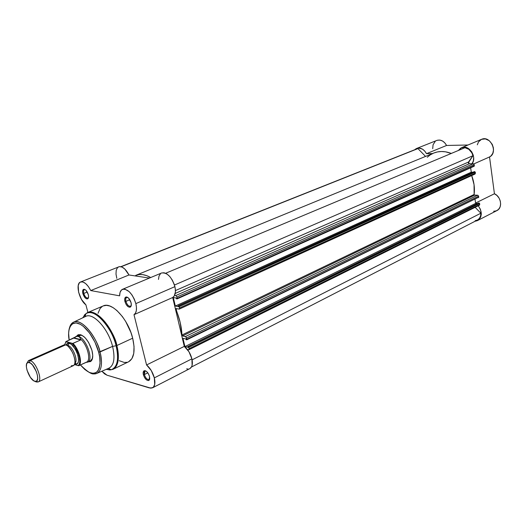 <?xml version="1.0" encoding="UTF-8"?>
<svg xmlns="http://www.w3.org/2000/svg" width="527" height="527" viewBox="0 0 527 527"><rect width="100%" height="100%" fill="white"/><g stroke="black" fill="none" stroke-linecap="round" stroke-linejoin="round"><path stroke-width="0.79" d="M493.634 211.274L496.282 210.866L498.496 209.43L500.011 207.137L500.637 204.239L500.301 201.09L499.036 198.06L497.001 195.517L494.431 193.765L489.53 156.954L491.118 155.794L492.817 153.225L493.509 149.984L493.344 147.665L492.205 144.286L489.267 140.696L485.387 138.917L481.579 139.319C490.453 135.044 498.476 152.843 489.53 156.954L473.793 163.937L489.53 156.954L494.431 193.765L475.558 203.047L494.431 193.765C501.184 196.571 502.844 207.967 496.928 210.576L477.66 220.497M481.5 139.352L478.516 141.888L477.304 144.806M416.686 148.436L436.837 140.432C440.75 139.326 443.997 141.005 446.586 145.465L426.488 153.66L432.456 153.574L426.488 153.66C423.853 149.095 420.572 147.356 416.659 148.449L414.696 149.754L416.066 148.726L418.471 148.054L422.358 149.075L424.69 150.992L426.488 153.66L446.586 145.465L467.969 145.004L446.586 145.465L444.821 142.863L442.509 140.999L439.94 140.09L437.403 140.241M435.203 141.42L433.069 144.78L432.707 148.68M450.974 153.324L451.599 153.317L450.974 153.324M461.593 147.672L458.418 150.452L460.644 148.159L464.399 147.171L468.404 148.476L471.705 151.776L473.22 155.096L473.648 157.474L473.358 160.913L472.027 163.745C477.455 157.211 468.878 144.049 461.593 147.672L481.579 139.319M478.272 205.866L480.407 209.272L481.309 214.081L480.703 217.025L479.201 219.357L476.981 220.8L475.235 221.182L477.633 220.51C482.251 216.867 482.462 211.986 478.272 205.866M427.265 157.257L430.315 154.846L433.734 153.054L437.45 151.928L441.395 151.512L445.48 151.809L451.283 153.449C445.038 151.005 439.182 150.88 433.701 153.067L135.722 275.384L139.102 274.541L142.804 274.639L146.776 275.68L150.715 277.531C145.017 274.383 140.017 273.671 135.722 275.384L135.722 275.384M177.217 298.796L474.175 166.216L474.247 164.734L176.94 296.991L177.25 298.322L176.94 296.991L175.801 295.555L176.94 296.991L474.247 164.734L473.266 163.739L175.801 295.555L174.595 295.351L175.801 295.555L473.266 163.739L469.293 163.759L468.463 162.072L175.432 290.575L468.463 162.072L472.956 155.715L174.463 285.035L472.956 155.715C471.599 151.144 468.938 148.476 464.959 147.712L165.649 273.256L464.959 147.712L468.806 149.293L471.817 152.764L472.956 155.715L468.332 162.869L469.043 163.713L473.76 163.91L474.188 166.209M470.657 167.784L471.27 172.191L473.029 172.197L471.27 172.191L470.657 167.784M474.86 174.114L179.272 309.092L179.529 307.985L475.407 173.146L475.268 172.138L179.22 306.661L179.529 307.985L178.653 305.943L474.774 171.637L178.152 305.851L179.22 306.661L475.268 172.138L474.267 171.637L178.152 305.851L178.33 306.595L175.313 306.042L173.304 297.551L176.314 298.065L176.492 298.809L177.118 298.881L177.25 298.322L474.386 165.748L177.25 298.322L177.138 298.875L176.492 298.809L176.314 298.065L173.304 297.551L175.313 306.042L178.33 306.595L178.152 305.851L474.267 171.637L475.268 172.138L474.985 174.075L475.407 173.146L179.529 307.985L179.299 309.079L175.899 308.611L180.188 322.471L182.006 335.284L182.434 335.864L185.814 336.713L186.907 339.289L186.789 339.816L186.143 339.717L185.972 338.993L182.961 338.321L184.918 346.601L187.928 347.3L187.757 346.582L188.429 346.779L189.167 348.953L188.883 349.75L187.381 349.487L188.897 349.744L479.017 205.398M179.272 309.092L176.064 308.572L175.873 309.329L177.112 308.769L175.873 309.329C179.588 318.295 181.611 326.852 181.947 334.994L474.129 194.489C474.899 188.264 474.089 181.96 471.705 175.57L474.05 184.667L474.148 194.713L474.616 195.128L478.101 195.379L478.529 197.645M188.897 349.744L189.127 348.709L479.728 204.463L479.339 205.332L479.59 203.468L188.818 347.418L479.59 203.468L479.728 204.463L189.127 348.709L188.258 346.694L479.102 202.967L479.53 203.284L478.595 202.954L187.757 346.582L478.595 202.954L187.757 346.582L187.928 347.3L184.918 346.601L475.611 203.409L475.044 199.338L475.611 203.409L477.548 203.468L475.611 203.409L184.918 346.601L182.961 338.321L185.972 338.993L186.143 339.717L186.789 339.816L478.727 197.197L186.907 339.289L186.598 337.991L478.588 196.202L478.727 197.197L186.907 339.289L186.789 339.816M191.426 367.049L477.396 220.069C479.741 218.738 480.907 216.452 480.881 213.218L192.111 359.849L480.881 213.218L475.209 207.388L480.881 213.218L480.552 216.044L479.392 218.389L477.521 220.003L475.17 220.701M416.831 148.904L417.931 148.601L425.546 156.414L417.931 148.601L416.831 148.904L120.848 266.682M469.293 163.759L175.208 293.453L469.293 163.759M175.313 306.042L471.27 172.191L175.313 306.042M121.131 266.748L417.931 148.601L121.131 266.748M477.607 195.207L474.616 195.128L182.533 335.897L185.471 336.542L477.607 195.207L185.471 336.542L186.598 337.991L478.588 196.202L477.607 195.207M182.533 335.897L181.947 334.994L474.129 194.489L474.616 195.128L182.533 335.897M144.332 374.585C145.709 378.346 147.356 379.954 149.279 379.407L149.76 378.649L149.075 379.539C147.152 379.763 145.577 378.109 144.332 374.585L147.817 372.846L144.332 374.585L144.965 371.133L146.071 371.12L145.189 371.054C144.187 371.43 143.904 372.609 144.332 374.585L143.377 374.75L144.332 374.585M149.543 376.502L149.055 380.303C146.849 380.922 144.951 379.071 143.377 374.75L144.576 377.602L146.401 379.796L148.252 380.593L149.181 380.184L149.701 379.084L149.543 376.502L148.331 373.623L146.493 371.423L145.215 370.725L143.713 371.074L143.14 372.951L143.377 374.75C142.883 372.484 143.206 371.127 144.352 370.692C146.526 370.777 148.252 372.714 149.543 376.502M125.907 301.378C127.205 305.067 128.812 306.655 130.722 306.128L131.289 305.304L130.492 306.259C128.608 306.45 127.079 304.817 125.907 301.378L129.807 299.705L125.907 301.378C125.452 299.329 125.709 298.032 126.671 297.485L127.916 297.564L126.921 297.412C125.762 297.801 125.426 299.119 125.907 301.378L124.925 301.549L125.907 301.378M131.071 302.715C131.552 304.823 131.342 306.259 130.459 307.017C128.265 307.616 126.427 305.792 124.925 301.549L126.157 304.481L128.002 306.628L129.846 307.267L130.768 306.721L131.269 305.469L131.071 302.715L128.628 298.177L126.697 296.997L125.63 297.169L124.728 298.809L124.925 301.549C124.379 298.961 124.761 297.439 126.091 296.991C128.206 297.123 129.866 299.026 131.071 302.715M83.78 293.434C84.985 296.833 86.421 298.328 88.081 297.926L87.897 298.025C86.25 298.15 84.88 296.615 83.78 293.434L87.238 292.03L83.78 293.434C83.319 291.457 83.529 290.219 84.406 289.725L84.61 289.666C83.569 290.015 83.292 291.273 83.78 293.434L82.864 293.598L83.78 293.434M88.299 294.626C88.793 296.694 88.628 298.078 87.805 298.763C85.894 299.224 84.248 297.498 82.864 293.598L85.124 297.834L86.843 298.934L88.147 298.42L88.582 296.444L88.299 294.626L86.026 290.37L84.854 289.461L83.358 289.455L82.614 291.009L82.864 293.598C82.304 291.115 82.614 289.672 83.806 289.27C85.664 289.415 87.159 291.207 88.299 294.626M90.644 361.489L88.2 361.878L90.446 361.601L92.205 359.394L92.739 355.455L91.948 350.389C93.312 356.068 92.884 359.763 90.644 361.489L92.528 358.241L90.604 360.758L87.548 362.181C94.116 360.27 86.006 337.695 78.233 336.371C85.941 337.682 94.063 360.033 87.64 362.141M84.893 316.839C92.106 311.24 108.173 328.038 112.58 346.384L98.668 352.207L94.959 342.148L89.564 333.044L83.365 326.365L80.282 324.27L76.007 322.926L72.489 323.776L70.005 326.707L69.03 329.685L68.635 333.341L69.189 340.106C67.239 331.793 69.768 319.29 79.84 324.046C89.9 329.559 97.087 345.132 98.668 352.207L100.018 351.977C99.083 343.242 84.129 317.873 73.661 322.122L71.204 324.105L69.669 327.208C70.48 324.645 71.81 322.952 73.661 322.122C80.96 318.15 95.743 334.605 100.018 351.977L112.58 346.384C108.338 328.822 93.272 312.294 85.73 316.391L73.661 322.122L71.494 324.158C68.793 327.313 68.009 332.636 69.162 340.119M82.699 317.834L85.927 313.697C97.166 306.642 115.308 335.752 116.085 345.765L116.829 345.541C115.874 335.844 99.307 307.906 87.383 312.663L84.755 314.632L82.996 317.689L84.821 314.553L87.383 312.663C95.703 308.229 112.211 326.305 116.829 345.541L132.679 338.196C128.232 319.178 111.731 301.431 103.252 305.917L106.467 305.35L109.761 306.009L113.305 307.768L116.961 310.574L122.336 316.503L125.63 321.384L130.907 332.458L132.679 338.196L116.829 345.541C119.688 358.116 118.43 366.034 113.041 369.295L109.932 369.974L106.375 369.282L109.965 369.974L113.041 369.295C119.919 365.646 118.871 352.886 116.829 345.541L116.085 345.765C111.309 325.778 93.78 307.544 85.927 313.697L82.699 317.834M154.332 377.872C155.478 383.03 154.879 386.35 152.54 387.826L149.457 387.944L107.021 375.191L104.517 373.854L101.876 371.219L107.021 375.191L150.946 388.188L153.35 387.226L154.707 384.453L154.332 377.872L191.9 358.834L154.332 377.872L151.262 370.54L146.572 364.954C150.235 368.109 152.817 372.411 154.332 377.872M152.54 387.826L189.806 368.643C192.236 367.128 192.935 363.861 191.9 358.834L188.949 351.74L184.285 346.397L172.704 297.505C175.287 295.726 176.018 292.103 174.898 286.642L135.854 303.618C137.092 309.237 136.473 312.926 133.996 314.685L172.704 297.505L174.266 295.95L175.405 291.945L175.254 288.493L174.266 284.442L172.369 280.193L169.826 276.563L166.947 273.981L164.075 272.755L161.618 272.979C167.243 272.34 171.67 276.899 174.898 286.642L135.854 303.618L136.46 307.346L136.328 310.614L135.479 313.124L133.996 314.685L146.572 364.954L184.285 346.397L146.572 364.954L133.996 314.685L172.704 297.505L184.285 346.397C187.955 349.381 190.491 353.531 191.9 358.834L192.118 365.277L191.538 366.851L189.786 368.656M80.427 364.947C87.634 371.996 92.271 374.901 94.34 373.663L96.882 373.373C95.038 374.216 92.89 374.098 90.427 373.024C92.923 374.104 95.077 374.216 96.882 373.373C102.969 370.185 101.902 358.617 100.018 351.977C102.686 363.373 101.645 370.507 96.882 373.373L109.148 368.083C114.076 365.139 115.215 357.905 112.58 346.384L116.085 345.765L112.58 346.384C115.268 358.241 114.003 365.527 108.779 368.241M80.572 281.985C75.236 283.559 79.109 299.909 85.901 304.83L87.91 312.439L85.901 304.83L81.52 299.488L78.609 292.221L78.207 285.608L79.281 282.973L80.479 282.017L82.844 281.952L85.591 283.519L88.352 286.523L90.743 290.568L128.963 274.982L149.431 278.065L128.963 274.982L124.8 269.02L121.981 267.051L119.392 266.636L80.572 281.985C83.951 281.273 87.344 284.139 90.743 290.568L119.622 295.831L120.077 292.36L121.46 290.002L123.621 289.046L124.919 289.139L129.214 291.668L131.987 294.962L134.293 299.112L135.854 303.618C132.442 293.565 128.002 288.796 122.527 289.303L161.624 272.973M118.641 266.86L117.376 267.821L116.197 270.43L116.006 274.099L116.81 278.348M186.65 368.847L188.165 369.052M160.511 273.684L159.035 276.023L158.469 279.429M119.24 360.699L124.273 362.457L127.27 362.286M128.614 361.792L131.882 358.709L133.753 353.433L134.036 346.391L132.679 338.196C135.432 350.639 134.062 358.512 128.575 361.812L113.041 369.295L111.309 369.71C117.475 367.154 119.069 359.177 116.085 345.765C118.259 353.353 119.174 367.102 111.309 369.71L106.072 369.407L111.309 369.71L108.312 368.439M102.264 306.437L100.104 308.486L98.015 313.308M79.01 335.165L82.172 335.376L78.49 334.652C83.859 334.77 88.345 340.014 91.948 350.389L88.582 342.412L85.4 338.064L83.714 336.45L80.46 334.658L77.798 334.955L76.58 336.233L78.49 334.652M98.668 352.207L99.695 357.089L100.077 363.663L99.069 368.834L96.777 372.161L93.437 373.399L89.34 372.484L84.847 369.519L80.453 364.934C87.745 373.34 93.589 375.323 97.976 370.889C100.552 365.027 100.782 358.801 98.668 352.207M122.527 289.303C120.617 290.212 119.649 292.386 119.622 295.831L90.743 290.568L128.963 274.982C125.643 268.763 122.238 266.043 118.733 266.82M71.297 365.778L73.576 365.501C75.598 363.907 75.374 359.789 72.891 353.143C69.821 347.715 67.384 344.968 65.572 344.902L64.208 344.836M67.772 345.396C72.785 346.331 78.523 360.811 74.88 363.294C78.523 360.811 72.785 346.331 67.772 345.396L69.248 343.275L67.772 345.396M38.128 381.97L73.207 365.718C78.266 364.078 71.679 346.048 65.572 344.902L30.164 360.606C36.093 361.944 42.97 380.454 38.128 381.97L36.291 381.97L37.173 381.561M36.291 381.97L34.67 381.258C29.413 379.862 23.504 363.709 27.819 362.477L30.302 362.971L32.509 364.954L36.376 371.68L37.43 375.369L37.648 378.518L36.995 380.639L35.592 381.41L33.642 380.738L30.375 377.325L27.042 370.257L26.383 366.805L26.574 364.117L27.588 362.589L29.275 362.477L30.164 360.606L29.275 362.477C34.446 363.663 40.48 379.796 36.317 381.238L34.67 381.258L36.291 381.97L38.175 381.95C42.937 380.323 36.06 361.937 30.164 360.606L28.504 360.606L26.917 363.287L28.458 360.626L30.164 360.606L65.572 344.902L63.807 344.974L28.458 360.626M74.663 363.828L76.962 363.973L78.266 362.286L78.635 359.276L77.996 355.389L75.414 349.269L71.705 344.678L70.447 343.782L68.167 343.169L67.239 343.466L66.033 345.06L67.048 343.597L69.248 343.275C71.316 343.354 73.958 346.555 77.166 352.886C79.188 360.02 78.925 363.788 76.382 364.19L74.663 363.828M65.835 341.667L76.428 336.483L78.233 336.371L81.389 334.981L78.233 336.371L76.428 336.483L74.116 337.906L81 339.684L79.742 337.333L78.233 336.371L79.742 337.333L81 339.684L73.708 338.11L80.723 339.935L73.708 338.11L65.908 341.555M64.61 344.783L66.066 341.812L72.1 343.426L75.256 347.234L78.543 353.946L79.478 357.411L79.788 361.963L79.241 364.223L78.141 365.652L74.379 364.526L78.688 365.698M75.75 361.805L74.959 362.168L75.75 361.805M78.819 365.679L86.672 362.042L85.914 362.398L87.548 362.181M65.967 341.529L72.673 343.459L80.723 339.935L72.943 343.393C78.964 349.078 82.653 362.774 78.984 365.626L86.929 362.016C91.138 359.526 87.218 344.796 80.822 339.309C87.218 344.796 91.138 359.526 86.929 362.016L86.836 362.273M78.233 336.371L75.928 336.522L74.959 337.273L76.013 336.483L78.233 336.371M78.141 365.652L78.984 365.626C82.653 362.774 78.964 349.078 72.943 343.393L72.1 343.426C78.332 348.788 82.245 363.307 78.141 365.652M177.118 298.881L474.175 166.216M149.279 379.407L149.055 380.303M130.722 306.128L130.459 307.017M88.081 297.926L87.805 298.763M84.906 316.78L85.927 313.697L87.383 312.663L103.252 305.917M88.431 297.808L88.075 297.953M149.661 379.242L149.266 379.447M131.151 305.976L130.709 306.167M91.843 360.178L90.914 360.613L91.843 360.178M76.013 336.483L79.327 335.027M127.33 297.208L126.888 297.393M145.551 370.843L145.156 371.041M84.939 289.507L84.577 289.652M84.61 289.666L83.806 289.27M126.921 297.412L126.091 296.991M145.189 371.054L144.352 370.692M38.175 381.95L36.317 381.238M67.048 343.597C67.456 343.966 67.278 344.533 66.521 345.284M75.928 336.522L75.387 336.99M76.382 364.19C76.369 363.637 75.829 363.399 74.768 363.472M28.504 360.606L27.819 362.477M65.941 341.766L64.59 344.783"/></g></svg>
